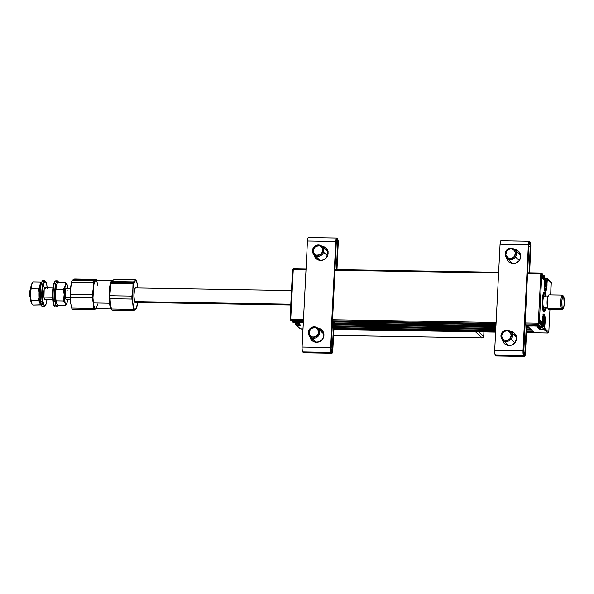 <?xml version="1.0" encoding="UTF-8"?>
<svg xmlns="http://www.w3.org/2000/svg" width="594" height="594" viewBox="0 0 594 594"><rect width="100%" height="100%" fill="white"/><g stroke="black" fill="none" stroke-linecap="round" stroke-linejoin="round"><path stroke-width="0.89" d="M532.684 330.999L526.64 330.895L532.684 330.999L531.6 329.982L526.692 329.9L531.6 329.982M495.708 330.375L334.028 327.673L495.708 330.375M334.08 326.678L495.752 329.388L334.08 326.678M533.226 331.497L526.611 331.385L533.226 331.497M495.678 330.873L333.999 328.163L495.678 330.873M333.977 328.668L495.656 331.37L333.977 328.668M533.776 332.009L526.588 331.89L533.776 332.009L534.593 332.766L526.544 332.633L534.615 332.781L527.405 326.091L540.681 325.98L527.368 325.757L540.718 326.314A0.869 0.839 -47.1 0 0 541.609 325.475L541.817 321.495L540.555 321.71L541.461 321.725L540.896 325.943L527.368 325.757L527.405 325L526.952 325.178L527.398 325.185M495.619 332.113L333.932 329.425M527.658 272.795L527.509 273.492L527.687 272.78L541 273.002L527.71 272.795M498.648 272.312L334.927 269.572L498.648 272.297M334.897 270.27L498.611 273.01L334.897 270.27M496.109 322.483L332.388 319.743L496.109 322.483M527.509 273.492L524.999 322.965L527.509 273.492L540.822 273.715L541 273.002L541.572 273.233A0.869 0.839 132.9 0 1 541.832 273.886L540.822 273.715L538.312 323.188L524.999 322.965L525.118 323.968L524.999 322.965L538.312 323.188L538.431 324.19L538.312 323.188L539.33 323.351L538.312 323.188L540.822 273.715L541.832 273.886L541.023 273.017L540.822 273.715L527.509 273.492M332.336 320.745L496.057 323.478L332.336 320.745M540.562 320.619L540.414 324.361A0.869 0.839 -47.1 0 1 539.523 325.2L538.431 324.19L539.33 323.351A0.869 0.839 132.9 0 1 538.431 324.19L525.118 323.968L538.431 324.19L539.523 325.2L526.21 324.977L525.118 323.968L526.098 324.881L524.903 324.873M496.012 324.376L332.291 321.636L496.012 324.376M495.997 324.666L334.34 321.955L495.997 324.666M334.281 322.958L495.945 325.661L334.281 322.958M527.517 326.195L526.893 326.18L528.333 326.952L526.856 326.923L528.333 326.952M495.908 326.41L334.244 323.7L495.908 326.41M528.868 327.45L526.826 327.42L528.868 327.45M495.879 326.9L334.214 324.198L495.879 326.9M334.192 324.695L495.856 327.398L334.192 324.695M529.417 327.962L526.804 327.918L529.417 327.962L530.509 328.972L526.752 328.913L530.509 328.972M495.804 328.393L334.132 325.69L495.804 328.393M531.051 329.477L526.722 329.403L531.051 329.477M495.782 328.883L334.11 326.18L495.782 328.883M541.832 273.886L541.023 273.017A0.869 0.839 132.9 0 1 541.572 273.233L542.664 274.25A0.869 0.839 -47.1 0 1 542.923 274.896L542.723 278.876L542.923 274.896L541.832 273.886L539.33 323.351L541.832 273.886L542.923 274.896L542.73 278.831L543.592 279.648L543.777 275.95L543.243 275.378A0.579 0.557 132.9 0 1 543.777 275.95L543.918 279.989L544.119 276.01A0.869 0.839 -47.1 0 0 543.31 275.141A0.869 0.839 132.9 0 1 544.119 276.01L544.698 276.552L544.371 282.796A7.076 1.374 91 0 0 545.351 291.001L545.351 291.001A7.076 1.374 91 0 0 547.037 285.269L547.022 278.965L546.703 285.217A6.786 1.322 -89 0 1 545.314 290.815L545.307 290.815M546.532 278.148L545.322 278.133L546.539 278.148L547.356 278.898L546.547 278.148L545.515 278.371L546.985 278.742L546.703 285.217L546.19 285.209L546.703 285.217A6.786 1.322 -89 0 1 545.329 290.815L545.27 290.778C544.609 289.998 544.319 287.34 544.379 282.803L544.698 276.552A0.869 0.839 -47.1 0 0 544.431 275.891L543.302 275.133M545.693 308.093A10.105 1.96 -89 0 1 544.059 312.11A10.105 1.96 -89 0 1 543.725 311.954A10.105 1.96 -89 0 1 542.285 301.099A10.105 1.96 -89 0 1 544.394 291.899A10.105 1.96 -89 0 1 544.728 292.055L544.728 292.055A10.105 1.96 -89 0 1 545.901 295.968M540.607 320.508L541.817 321.495L541.609 325.475A0.869 0.839 132.9 0 1 540.718 326.314L541.29 326.849A0.869 0.839 -47.1 0 0 542.181 326.009L541.609 325.475L542.188 326.017L542.738 317.181L543.384 314.508L544.186 314.026L545.203 319.468L545.166 322.23L544.319 322.163L544.832 322.171L544.46 328.645L540.273 329.262L543.956 329.321L547.906 332.989L534.593 332.766L547.906 332.989L548.797 332.15L547.906 332.989A0.869 0.839 -47.1 0 0 548.797 332.15L544.854 328.482A0.869 0.839 132.9 0 1 543.956 329.321L547.906 332.989M540.622 320.448L540.421 324.376L539.33 323.351L540.421 324.376L540.614 320.381M540.592 320.916L541.461 321.725L541.275 325.423A0.579 0.557 132.9 0 1 540.681 325.98L541.29 326.849L537.154 326.878L539.686 329.187L543.956 329.321L539.894 328.868L539.968 327.428L539.894 328.868L537.652 326.782M551.299 282.744L550.683 294.891L551.299 282.685A0.869 0.839 -47.1 0 0 551.039 282.031L547.096 278.371A0.869 0.839 132.9 0 1 547.356 279.017L551.299 282.685L550.616 282.818M549.955 309.326L548.811 332.18M551.299 282.685L547.356 279.017L546.621 288.929L545.893 290.941L545.351 291.001L544.401 286.872L544.691 276.537L544.119 276.01L543.918 279.989L542.686 278.712M541.023 273.017L540.822 273.715M546.547 278.148A0.869 0.839 132.9 0 1 547.096 278.371M547.928 333.004L534.645 332.766M540.31 327.428L540.236 328.928L540.31 327.428M543.666 314.204A6.786 1.322 -89 0 1 544.832 322.171L544.512 328.43L545.166 322.23A7.076 1.374 91 0 0 544.186 314.026A7.076 1.374 91 0 0 542.5 319.75L543.666 314.204M543.71 314.204A6.786 1.322 -89 0 1 544.832 322.171L544.854 328.482L548.797 332.15M545.789 307.447L544.49 311.88L543.361 311.419L542.522 307.789L542.263 302.212L542.656 296.562L543.584 292.753L544.349 291.899L545.092 292.59L545.931 296.22M526.217 324.985L539.53 325.208L526.232 324.977M543.904 312.08A10.105 1.96 91 0 0 544.839 310.499L545.069 309.778A9.244 1.797 -89 0 1 543.109 309.697A9.244 1.797 -89 0 1 542.485 300.386L543.02 295.686L543.941 293.028L544.958 293.288L545.738 296.369M545.478 308.093A9.244 1.797 -89 0 1 545.069 309.778M545.596 307.402L544.735 310.617L544.052 311.249L543.391 310.521L542.515 305.613L542.485 300.386A9.244 1.797 -89 0 1 545.329 294.268A9.244 1.797 -89 0 1 545.678 295.968M545.448 295.961L544.587 293.718L543.666 294.409L542.597 302.138L543.465 309.712L544.371 310.254L545.247 308.086A8.375 1.626 -89 0 1 543.77 310.209A8.375 1.626 -89 0 1 542.597 301.982A8.375 1.626 -89 0 1 544.045 293.792A8.375 1.626 -89 0 1 545.448 295.961M545.329 294.268L545.129 293.54A10.105 1.96 91 0 0 544.238 291.929M543.599 308.486A7.217 1.403 91 0 0 543.733 308.115M297.431 322.765L293.726 322.705L293.154 322.171A0.869 0.839 132.9 0 1 292.352 321.302L292.916 321.837A0.869 0.839 -47.1 0 0 292.961 322.148M303.007 328.89L300.364 328.861L303.007 328.905L300.341 328.846L296.391 325.178A0.869 0.839 132.9 0 1 295.589 324.317L295.923 324.621L295.864 323.344L296.391 325.178L300.074 325.245L296.354 324.844L300.044 324.695M295.849 324.963L299.792 328.631A0.869 0.839 -47.1 0 0 300.341 328.846L296.391 325.178L300.534 325.148L298.002 322.839L293.726 322.705L293.154 322.171L303.334 322.342L293.117 321.881M295.634 323.336L295.589 324.317L295.634 323.336M292.612 321.955L293.184 322.483A0.869 0.839 -47.1 0 0 293.726 322.705L297.416 322.772M303.356 322.007L293.117 321.837L303.356 322.007M290.748 319.045L293.258 269.579L290.748 319.045L290.065 319.178L303.489 319.26L290.748 319.045L290.867 320.047L303.445 320.255L290.867 320.047A0.869 0.839 132.9 0 1 290.325 319.832L291.409 320.842A0.869 0.839 -47.1 0 0 291.958 321.057L290.867 320.047L290.748 319.045L290.065 319.178L291.981 321.057M303.393 321.25L291.958 321.057A0.869 0.839 132.9 0 1 291.409 320.842L303.393 321.25L291.966 321.064M290.325 319.832L290.05 319.149L290.867 320.047M306.036 269.089L293.436 268.859L293.258 269.579L292.552 269.683L290.065 319.127M292.567 269.713L305.999 269.787L293.258 269.579L293.458 268.874L292.567 269.713L293.258 269.579L293.458 268.874M544.572 278.942A5.918 1.151 -89 0 1 545.411 278.222A5.918 1.151 -89 0 1 546.198 285.061A5.918 1.151 -89 0 1 545.21 289.827A5.918 1.151 -89 0 1 544.861 289.909M544.453 285.127L545.233 285.142L544.453 285.127M545.411 278.222L544.876 277.65A6.497 1.262 91 0 0 544.646 277.517M545.233 284.578L545.574 285.744L545.233 284.578M544.587 283.546L544.624 285.759M545.121 280.977L544.601 283.516M544.594 282.803L545.366 283.204L544.594 283.19L545.366 283.204L545.24 284.422L544.505 284.415M544.728 286.078L545.181 286.085L544.743 286.204M544.475 285.358L544.913 287.31L545.507 286.315L545.715 283.108L545.017 281.4L545.121 282.232L544.587 282.224M544.75 281.645L545.247 280.732L545.448 282.076L545.099 281.118M544.505 279.165L545.158 278.103L545.589 278.512L546.228 282.751L545.849 288.12L544.787 289.85M538.387 326.797A6.497 1.262 91 0 0 538.907 327.405L542.537 327.465A6.497 1.262 -89 0 1 541.921 326.589A6.497 1.262 91 0 0 542.79 327.346L543.339 326.789A5.918 1.151 -89 0 1 542.255 324.695M543.191 315.095A5.918 1.151 -89 0 1 543.532 315.184A5.918 1.151 -89 0 1 544.327 322.015A5.918 1.151 -89 0 1 543.339 326.789M543.146 318.317L543.25 319.193L542.716 319.186M542.79 322.809L543.042 324.272L543.636 323.277L543.829 320.285L543.369 321.384L543.844 320.062L543.376 317.693L542.723 320.448L542.723 319.253L543.473 319.772L542.723 319.765M542.612 321.525L543.361 321.532L543.361 322.728L542.753 322.72L543.31 323.047L542.879 323.166M542.716 319.26L542.723 320.441M542.723 320.448L542.968 323.953M543.057 315.199L543.718 315.466L544.208 317.59L544.245 323.136L543.139 326.9L542.211 324.369M296.191 322.75A6.497 1.262 -89 0 1 295.404 323.203A6.497 1.262 -89 0 1 295.129 322.728A6.497 1.262 91 0 0 295.649 323.336L299.279 323.396M291.498 290.555L135.469 287.949A7.217 1.403 91 0 0 134.014 293.451A7.217 1.403 91 0 0 134.6 301.581L290.808 304.195L134.6 301.581A7.217 1.403 91 0 0 135.224 302.383L290.763 304.989M544.022 295.998A6.066 1.181 91 0 0 542.938 300.972A6.066 1.181 91 0 0 543.458 307.395A6.066 1.181 91 0 0 543.985 308.071L543.755 307.944M543.51 294.817A7.217 1.403 -89 0 1 543.978 295.574A7.217 1.403 -89 0 1 544.097 295.931M543.889 308.071A7.217 1.403 -89 0 1 543.265 309.17M548.032 308.108A6.066 1.181 -89 0 1 547.616 307.462L543.458 307.395L547.616 307.462A6.066 1.181 -89 0 1 547.104 300.928A6.066 1.181 -89 0 1 548.232 296.035M543.985 296.139L544.186 295.938A6.066 1.181 91 0 0 542.961 300.564A6.066 1.181 91 0 0 543.458 307.395M543.005 309.184L544.052 307.499M544.201 296.339L543.465 294.795M543.191 295.107L544.163 296.569M543.807 307.996L543.013 308.895M562.332 295.084L549.019 294.869A7.217 1.403 91 0 0 547.564 300.371A7.217 1.403 91 0 0 548.151 308.501L561.464 308.724A7.217 1.403 91 0 0 562.37 309.385L563.201 308.553A6.356 1.233 -89 0 1 562.407 307.967L561.464 308.724L548.151 308.501A7.217 1.403 91 0 0 548.782 309.303L562.095 309.526A7.217 1.403 -89 0 1 561.464 308.724A7.217 1.403 -89 0 1 560.877 300.594A7.217 1.403 -89 0 1 562.332 295.084A7.217 1.403 -89 0 1 562.956 295.886M563.409 296.102L562.607 295.233A7.217 1.403 91 0 0 560.929 299.903A7.217 1.403 91 0 0 561.464 308.724L562.407 307.967A6.356 1.233 -89 0 1 561.931 300.208A6.356 1.233 -89 0 1 563.409 296.102A6.356 1.233 -89 0 1 563.721 296.673A6.356 1.233 -89 0 1 564.27 303.207A6.356 1.233 -89 0 1 563.201 308.553M563.721 296.673L563.268 295.99L562.555 296.762L561.902 300.571L562.05 306.422L562.86 308.65L563.572 307.878L564.218 304.076L563.721 296.673M302.962 329.781L301.789 328.883L302.962 329.781M483.679 336.59L482.231 337.927L333.605 335.424L482.187 337.904L475.504 331.794L482.187 337.904A1.455 1.411 -47.5 0 0 483.687 336.501L478.593 331.846L483.687 336.501L483.219 337.503L482.276 337.904M483.709 336.546L483.917 331.935M67.523 300.371L67.27 302.123L67.746 299.814A10.105 1.96 -89 0 1 67.27 302.123L67.456 301.247M67.36 285.328L67.167 284.734A10.105 1.96 -89 0 1 67.939 288.261L67.167 284.734L65.273 282.402L65.192 285.892A10.105 1.96 -89 0 1 67.063 284.526A10.105 1.96 -89 0 1 67.167 284.734L66.847 284.147M64.464 287.652L63.343 289.36L64.263 295.166A10.105 1.96 -89 0 1 65.192 285.892L63.343 289.36L56.051 289.233L56.133 285.744L56.853 283.991L57.982 282.276L65.273 282.402L65.192 285.892L64.464 287.652M57.982 282.276L65.273 282.402L66.417 283.561M67.167 284.734L66.172 283.969L65.192 285.892L63.417 300.95L65.303 303.282L65.422 305.591L58.13 305.464L65.422 305.591L66.543 303.883L65.422 305.591L64.263 295.166L63.417 300.95L56.126 300.824L55.197 295.025L56.051 289.233L63.343 289.36L64.263 295.166A10.105 1.96 -89 0 0 65.303 303.282L63.417 300.95L56.126 300.824L56.237 303.126L58.13 305.464A12.994 2.525 -89 0 1 56.95 306.853A12.994 2.525 -89 0 1 55.019 301.603L52.873 301.136A12.274 2.383 91 0 0 54.232 305.843L54.9 306.563A12.994 2.525 -89 0 1 53.46 301.574A12.994 2.525 91 0 0 55.398 306.823L56.95 306.853M66.751 303.512L67.27 302.123A10.105 1.96 -89 0 1 66.751 303.512A10.105 1.96 -89 0 1 65.303 303.282L66.298 304.046L67.27 302.123M67.189 290.57L67.055 289.731M66.491 288.298L65.637 289.375L65.11 294.297L65.414 298.292L66.194 299.777M30.517 297.735L29.826 295.99A4.329 0.839 91 0 0 30.309 297.653L30.398 297.757M70.248 297.535L65.281 297.453L70.248 297.535M52.562 297.238L43.934 297.097L52.562 297.238M30.546 289.07L30.45 289.167A4.329 0.839 91 0 0 29.826 295.99L29.856 291.186L30.569 289.085M112.073 280.62L95.931 280.353A14.152 2.747 91 0 0 93.34 288.12A14.152 2.747 91 0 0 93.347 302.933L109.496 303.207A14.152 2.747 -89 0 1 109.489 288.394A14.152 2.747 -89 0 1 112.073 280.62A14.152 2.747 -89 0 1 112.296 280.672A14.152 2.747 91 0 0 109.548 287.882A14.152 2.747 91 0 0 109.496 303.207L110.232 302.836L109.496 303.207A14.152 2.747 91 0 0 111.427 308.887A14.152 2.747 -89 0 1 109.496 303.207L93.347 302.933A14.152 2.747 91 0 0 95.456 308.65L111.598 308.925M71.169 284.118A14.442 2.807 91 0 0 71.124 284.363A14.442 2.807 91 0 0 70.552 288.387L71.54 282.321A15.882 3.089 -89 0 1 72.03 280.546L74.614 279.032L96.51 279.395L93.934 280.91A15.882 3.089 91 0 0 93.444 282.685L93.213 288.766L92.226 294.832A15.882 3.089 91 0 0 92.241 297.787L93.303 303.103L93.6 308.412A15.882 3.089 91 0 0 94.112 309.6L96.08 308.657M96.013 308.657A14.442 2.807 -89 0 1 95.783 308.843L94.112 309.6L72.216 309.229L94.112 309.6A15.882 3.089 -89 0 1 93.6 308.412L71.703 308.048A15.882 3.089 91 0 0 72.216 309.229A15.882 3.089 -89 0 1 71.703 308.048L70.641 302.725L70.337 297.423A15.882 3.089 -89 0 1 70.322 294.461L70.552 288.387A14.442 2.807 91 0 0 70.641 302.725L70.337 297.423L92.241 297.787L93.303 303.103A14.442 2.807 -89 0 1 93.213 288.766A14.442 2.807 -89 0 1 95.604 280.16L96.688 280.62M96.146 308.509L95.783 308.843A14.442 2.807 -89 0 1 93.303 303.103L93.6 308.412L71.703 308.048L70.641 302.725A14.442 2.807 91 0 0 70.797 303.816A14.442 2.807 91 0 0 70.812 303.89M96.332 308.464L95.055 308.783L94.052 306.89L92.916 298.017L93.637 285.528L94.535 281.883L95.604 280.16A14.442 2.807 -89 0 1 96.488 280.361M96.317 280.509L95.783 280.368L94.721 281.712L93.807 285.001L92.968 297.943L93.681 304.989L95.062 308.501L95.604 308.635L96.666 307.291L97.579 304.002M98.032 286.07L96.829 281.177M96.948 280.368A15.882 3.089 91 0 0 96.51 279.395A15.882 3.089 -89 0 1 96.948 280.368M94.847 280.539L72.03 280.546A15.882 3.089 91 0 0 71.54 282.321L93.444 282.685L93.213 288.766L92.226 294.832L70.322 294.461A15.882 3.089 91 0 0 70.337 297.423L92.241 297.787A15.882 3.089 -89 0 1 92.226 294.832L70.322 294.461L70.552 288.387L71.54 282.321L93.444 282.685A15.882 3.089 -89 0 1 93.934 280.91L72.03 280.546L73.686 279.403L96.51 279.395L94.862 280.539M72.572 280.116L73.307 279.685M70.857 304.165L70.233 293.889L71.25 283.754M57.388 280.865L55.829 280.836A12.994 2.525 91 0 0 53.453 287.971A12.994 2.525 91 0 0 53.46 301.574L55.019 301.603A12.994 2.525 -89 0 1 55.012 288.001A12.994 2.525 -89 0 1 57.388 280.865A12.994 2.525 -89 0 1 58.509 282.291M53.46 301.574A12.994 2.525 -89 0 1 55.324 281.088L54.633 281.786A12.274 2.383 91 0 0 52.873 301.136L53.46 301.574M54.982 281.563L54.061 282.729L53.267 285.58L52.51 294.424L53.156 302.918L54.358 305.962M58.123 305.457L57.083 306.838L55.695 305.004L54.641 294.498L55.836 283.42L57.254 280.88L58.65 282.707M45.337 299.435A6.207 1.203 -89 0 1 44.884 299.859A6.207 1.203 -89 0 1 43.963 297.356L44.491 299.502L44.951 299.851L45.419 299.265M45.664 281.63L44.996 280.917A12.994 2.525 91 0 0 42.263 286.657A12.994 2.525 91 0 0 42.129 301.388L42.961 300.965A12.274 2.383 -89 0 1 43.087 287.058A12.274 2.383 -89 0 1 45.664 281.63A12.274 2.383 -89 0 1 47.023 286.338A12.274 2.383 -89 0 1 47.193 287.912M44.498 280.65L42.939 280.62A12.994 2.525 91 0 0 40.563 287.756A12.994 2.525 91 0 0 40.57 301.358L42.129 301.388A12.994 2.525 -89 0 1 42.122 287.786A12.994 2.525 -89 0 1 44.498 280.65A12.994 2.525 -89 0 1 45.33 281.4M45.263 305.687A12.274 2.383 -89 0 1 42.961 300.965L42.129 301.388A12.994 2.525 91 0 0 44.565 306.385L45.263 305.687A12.274 2.383 -89 0 0 46.993 299.465L46.25 303.512L44.914 305.91A12.994 2.525 -89 0 1 44.067 306.638A12.994 2.525 -89 0 1 42.129 301.388L40.57 301.358A12.994 2.525 91 0 0 42.508 306.608L44.067 306.638M44.914 305.91L43.592 304.18L42.961 300.965L42.597 294.26L43.043 287.348L44.149 282.558L44.602 281.749L45.538 281.511L46.74 284.556L47.23 288.402M45.693 288.328L45.263 287.511L44.795 287.63L44.164 289.486L43.963 297.356A6.207 1.203 -89 0 1 43.956 290.852A6.207 1.203 -89 0 1 45.092 287.444A6.207 1.203 -89 0 1 45.53 287.89M42.805 280.635L41.832 281.868L40.993 284.89L40.221 296.777L41.246 304.767L42.144 306.467L43.132 306.222M41.758 282.046L41.498 282.039A11.553 2.242 91 0 0 39.39 288.387A11.553 2.242 91 0 0 39.397 300.475L40.474 300.497L39.397 300.475L39.197 298.537L39.479 287.659L40.518 283.152L41.818 282.165M41.677 304.796L41.231 305.13L40.377 304.47L39.397 300.475A11.553 2.242 91 0 0 41.112 305.145L41.372 305.145M39.078 291.817L38.417 288.936L39.078 291.817M31.631 303.304L31.2 300.408L38.491 300.534L39.627 301.685L38.491 300.534L39.137 297.557L38.491 300.534L31.2 300.408L31.311 302.717L30.272 294.602L31.126 288.818L38.417 288.936L39.538 287.229L38.417 288.936L31.126 288.818L30.272 294.602L30.806 287.162L31.727 283.939A10.105 1.96 91 0 0 31.207 285.328L32.18 283.397M40.682 304.915L33.205 305.049L32.054 303.89L33.205 305.049L40.585 304.796M31.935 283.568L33.056 281.86L40.347 281.987L33.056 281.86L31.207 285.328A10.105 1.96 91 0 0 30.272 294.602A10.105 1.96 91 0 0 31.311 302.717A10.105 1.96 91 0 0 31.408 302.925A10.105 1.96 91 0 0 31.423 302.947L31.423 302.94M40.875 282.477L40.347 281.987L40.518 283.717M31.794 303.437L31.311 302.717M30.346 296.072L30.532 297.535L30.346 296.072M31.2 300.408L30.532 297.535L31.2 300.408M31.126 288.818L31.207 285.328L31.126 288.818M136.932 306.556L137.259 304.93A14.442 2.807 -89 0 1 136.924 306.422L136.702 307.543A15.882 3.089 91 0 0 136.932 306.556A15.882 3.089 -89 0 1 136.702 307.543L136.924 306.422A14.442 2.807 -89 0 1 135.543 309.437L136.449 308.42A15.882 3.089 91 0 0 136.702 307.543A15.882 3.089 -89 0 1 136.449 308.42L135.543 309.437A14.442 2.807 -89 0 1 133.019 304.202A14.442 2.807 -89 0 1 132.818 289.939A14.442 2.807 -89 0 1 135.15 280.895A14.442 2.807 -89 0 1 137.585 285.476A14.442 2.807 -89 0 1 137.682 286.122A14.442 2.807 -89 0 1 137.897 287.986L136.583 280.962A15.882 3.089 91 0 0 136.056 279.885A15.882 3.089 -89 0 1 136.583 280.962L137.221 283.546M137.66 302.428A14.442 2.807 -89 0 1 137.259 304.93M112.192 280.769L114.159 279.514L136.056 279.885L133.487 281.898L111.583 281.534L112.192 280.769M110.915 284.311L110.781 285.023A14.442 2.807 91 0 0 110.157 289.56L111.1 283.397A15.882 3.089 -89 0 1 111.338 282.41A15.882 3.089 91 0 0 111.1 283.397L133.004 283.761A15.882 3.089 -89 0 1 133.234 282.774L111.338 282.41A15.882 3.089 -89 0 1 111.583 281.534A15.882 3.089 91 0 0 111.338 282.41L133.234 282.774A15.882 3.089 -89 0 1 133.487 281.898L111.583 281.534L112.86 280.353M135.506 302.391A7.366 1.433 -89 0 1 135.224 302.532A7.366 1.433 -89 0 1 133.962 297.601A7.366 1.433 -89 0 1 134.548 289.427A7.366 1.433 -89 0 1 135.469 287.8A7.366 1.433 -89 0 1 135.751 287.949M112.125 280.925L114.159 279.514L136.056 279.885L133.487 281.898A15.882 3.089 91 0 0 133.234 282.774A15.882 3.089 91 0 0 133.004 283.761L132.818 289.939L131.875 296.094A15.882 3.089 91 0 0 131.913 299.042A15.882 3.089 -89 0 1 131.875 296.094L109.972 295.73A15.882 3.089 91 0 0 110.016 298.671L131.913 299.042L133.019 304.202L133.36 309.355L111.457 308.991L110.358 303.824L110.016 298.671A15.882 3.089 -89 0 1 109.972 295.73L110.157 289.56A14.442 2.807 91 0 0 110.358 303.824L109.875 295.107L110.818 284.808M110.581 305.219L110.016 298.671L131.913 299.042L132.559 301.626L133.36 309.355L111.457 308.991A15.882 3.089 91 0 0 111.976 310.068L133.88 310.439A15.882 3.089 -89 0 1 133.36 309.355A15.882 3.089 91 0 0 133.88 310.439L136.264 308.383L137.697 302.108M137.682 286.152L136.583 281.704L135.521 280.732L134.786 281.304L133.479 285.187L131.875 296.094L109.972 295.73L110.157 289.56L111.1 283.397L133.004 283.761L132.833 302.658L133.798 307.826L134.459 309.192L135.543 309.437L133.88 310.439L111.976 310.068A15.882 3.089 -89 0 1 111.457 308.991L110.358 303.824A14.442 2.807 91 0 0 110.454 304.477A14.442 2.807 91 0 0 110.469 304.566M110.558 305.116L110.358 303.824M135.632 302.235L135.076 302.487L134.556 301.618L133.91 295.812L134.548 289.427L135.061 288.097L135.892 288.142M507.165 258.435A7.217 6.98 -47.1 0 0 508.984 262.08M514.471 249.465A7.217 6.98 132.9 0 1 520.129 259.147A7.217 6.98 132.9 0 1 506.623 257.915M503.021 340.31A7.217 6.98 -47.1 0 0 504.841 343.956M510.328 331.341A7.217 6.98 132.9 0 1 515.978 341.023A7.217 6.98 132.9 0 1 502.472 339.79M514.649 333.397A7.217 6.98 -47.1 0 0 510.885 331.853M524.896 352.502L524.443 356.37L496.124 355.895L494.995 354.521L494.698 350.26L500.066 244.238L528.393 244.713A4.188 0.817 -89 0 1 529.254 241.261A4.188 0.817 -89 0 1 529.395 241.327L528.771 242.01L528.393 244.713L523.024 350.735L494.698 350.26A4.188 0.817 91 0 0 495.277 355.115L523.604 355.591A4.188 0.817 -89 0 1 523.024 350.735L523.321 354.997L524.443 356.37L496.124 355.895L495.277 355.115L523.604 355.591L524.606 356.437L525.438 353.059A4.188 0.817 -89 0 1 524.584 356.437A4.188 0.817 -89 0 1 524.443 356.37L524.591 353.527L523.745 352.747L524.688 353.519L524.896 352.502L526.388 324.985L524.896 352.502L525.438 353.059L526.96 324.992L525.438 353.059L523.641 352.48L524.896 352.502M529.254 241.261L500.928 240.785A4.188 0.817 91 0 0 500.066 244.238L500.445 241.535L501.069 240.852M496.28 355.962L496.124 355.895A4.188 0.817 91 0 0 496.257 355.962L524.584 356.437M507.291 344.966L506.051 342.924M513.483 334.541L516.58 336.301M512.941 333.984L516.186 335.9M507.981 345.418L505.509 342.367M523.745 352.747L523.604 355.591L523.566 351.24L523.024 350.735L494.698 350.26L500.066 244.238L528.393 244.713L523.024 350.735L523.566 351.24L528.942 245.218L523.745 352.747M518.399 251.21L514.523 249.948M507.484 259.667L508.078 260.907M514.248 333.086L510.38 331.823M502.999 340.199L503.927 342.783M518.8 251.522A7.217 6.98 -47.1 0 0 515.028 249.97M506.608 257.818L508.36 261.494L511.887 263.498L516 263.157L519.312 260.595L520.7 256.667L520.299 253.935L517.857 250.705L513.981 249.443M502.457 339.694L504.209 343.369L507.736 345.374L511.85 345.04L515.161 342.471L516.557 338.543L516.156 335.818L513.706 332.581L509.83 331.318M528.942 245.218L528.393 244.713L528.942 245.218L529.395 241.327L529.165 244.164L530.093 244.951L529.202 244.149L528.942 245.218M528.957 244.928L530.093 244.951L530.271 246.436L528.875 246.413L530.821 246.889L530.516 242.694L529.395 241.327L530.234 242.107L530.093 244.951L530.234 242.107A4.188 0.817 -89 0 1 530.821 246.889L530.271 246.436L529.031 272.802L530.279 245.931L530.093 244.951L528.957 244.928M517.797 252.547L520.879 255.064M511.82 263.617L509.652 260.751M529.596 272.817L530.821 246.889L529.596 272.817M511.612 263.432L510.209 261.219M517.582 252.784L519.869 253.816M314.553 255.212A7.217 6.98 -47.1 0 0 316.372 258.858M321.859 246.243A7.217 6.98 132.9 0 1 327.517 255.925A7.217 6.98 132.9 0 1 314.011 254.692M310.402 337.088A7.217 6.98 -47.1 0 0 312.221 340.733M317.708 328.118A7.217 6.98 132.9 0 1 323.366 337.8A7.217 6.98 132.9 0 1 309.86 336.568M322.037 330.175A7.217 6.98 -47.1 0 0 318.273 328.631M332.284 349.279L331.831 353.148L303.504 352.673L302.383 351.299L302.056 347.854L307.454 241.016L335.781 241.491A4.188 0.817 -89 0 1 336.642 238.038A4.188 0.817 -89 0 1 336.783 238.105L336.159 238.788L335.781 241.491L330.413 347.512L302.086 347.037A4.188 0.817 91 0 0 302.665 351.893L330.992 352.368A4.188 0.817 -89 0 1 330.413 347.512L330.702 351.774L331.831 353.148L303.504 352.673L302.665 351.893L330.992 352.368L331.987 353.215A4.188 0.817 -89 0 1 331.831 353.148L331.979 350.304L331.133 349.524L332.076 350.297L332.284 349.279L333.783 321.673L332.284 349.279L332.826 349.836A4.188 0.817 -89 0 1 331.972 353.215L332.826 349.836L334.355 321.681L332.826 349.836L331.029 349.257L332.284 349.279M336.642 238.038L308.316 237.563A4.188 0.817 91 0 0 307.454 241.016L307.833 238.32L308.457 237.63M303.66 352.739L303.504 352.673A4.188 0.817 91 0 0 303.645 352.739L331.972 353.215M314.679 341.743L313.439 339.701M320.871 331.318L323.968 333.078M320.329 330.761L323.567 332.677M315.369 342.196L312.897 339.144M331.133 349.524L330.992 352.368L330.955 348.017L330.413 347.512L302.086 347.037L307.454 241.016L335.781 241.491L330.413 347.512L330.955 348.017L336.323 241.996L331.133 349.524M325.787 247.988L321.911 246.725M314.872 256.445L315.466 257.685M321.636 329.863L317.768 328.601M310.387 336.976L311.315 339.56M326.188 248.299A7.217 6.98 -47.1 0 0 322.416 246.748M313.988 254.596L315.748 258.271L319.275 260.276L322.037 260.321L325.757 258.435L327.881 254.826L327.688 250.713L325.245 247.483L321.369 246.22M309.845 336.471L311.598 340.147L315.124 342.151L319.238 341.817L322.549 339.248L323.938 335.32L322.95 331.355L321.094 329.358L317.218 328.096M336.323 241.996L335.781 241.491L336.323 241.996L336.783 238.105L336.546 240.941L337.481 241.728L336.59 240.926L336.323 241.996M336.345 241.706L337.481 241.728L337.659 243.213L336.263 243.191L338.209 243.666L337.904 239.471L336.783 238.105L337.622 238.885L337.481 241.728L337.622 238.885A4.188 0.817 -89 0 1 338.209 243.666L337.659 243.213L336.412 269.579L337.667 242.708L337.481 241.728L336.345 241.706M336.984 269.594L338.209 243.666L336.984 269.594M318.993 260.209L317.597 257.996M324.97 249.562L327.257 250.594M325.185 249.324L328.267 251.841M319.208 260.395L317.04 257.529M323.923 334.34A5.777 5.584 -47.1 0 0 323.685 333.925L318.844 329.425A5.777 5.584 132.9 0 1 310.068 336.776A5.777 5.584 132.9 0 1 309.155 335.669A5.777 5.584 -47.1 0 0 316.951 337.295A5.777 5.584 -47.1 0 0 318.844 329.425L317.953 329.737A4.908 4.745 132.9 0 1 316.35 336.434A4.908 4.745 132.9 0 1 309.719 335.046L309.155 335.669L309.719 335.046L309.155 331.415L311.33 328.356L314.976 327.658L316.684 328.393L317.953 329.737L318.525 333.375L316.35 336.434L312.696 337.125L309.719 335.046A4.908 4.745 132.9 0 1 311.33 328.356A4.908 4.745 132.9 0 1 317.953 329.737L318.844 329.425A5.777 5.584 -47.1 0 0 311.048 327.791A5.777 5.584 -47.1 0 0 309.155 335.669A5.777 5.584 132.9 0 1 317.931 328.319A5.777 5.584 132.9 0 1 318.844 329.425L323.685 333.925A5.777 5.584 -47.1 0 0 322.78 332.818L317.931 328.319M310.068 336.776L314.917 341.275A5.777 5.584 -47.1 0 0 316.52 342.307M516.535 337.563A5.777 5.584 -47.1 0 0 515.392 336.041L510.543 331.534A5.777 5.584 132.9 0 1 510.989 339.233L514.872 342.842L510.989 339.233A5.777 5.584 -47.1 0 0 510.224 331.259A5.777 5.584 -47.1 0 0 502.234 332.306A5.777 5.584 132.9 0 1 510.543 331.534M502.234 332.306L502.732 332.67A4.908 4.745 132.9 0 1 509.518 331.786A4.908 4.745 132.9 0 1 510.172 338.565L510.989 339.233L510.172 338.565L506.912 340.407L505.041 340.288L503.385 339.449L501.648 336.241L502.732 332.67L505.991 330.821L507.863 330.947L509.518 331.786L511.248 334.986L510.172 338.565A4.908 4.745 132.9 0 1 503.385 339.449A4.908 4.745 132.9 0 1 502.732 332.67L502.234 332.306A5.777 5.584 -47.1 0 0 503.007 340.28A5.777 5.584 -47.1 0 0 510.989 339.233A5.777 5.584 132.9 0 1 502.68 339.998A5.777 5.584 132.9 0 1 502.234 332.306M502.68 339.998L507.528 344.498A5.777 5.584 -47.1 0 0 509.132 345.53M519.334 260.558L515.444 256.935A5.777 5.584 132.9 0 1 506.831 258.123A5.777 5.584 132.9 0 1 506.081 250.846A5.777 5.584 -47.1 0 0 507.558 258.694A5.777 5.584 -47.1 0 0 515.444 256.935L514.582 256.326A4.908 4.745 132.9 0 1 507.877 257.826A4.908 4.745 132.9 0 1 506.615 251.151L506.081 250.846L506.615 251.151L509.704 249.027L511.59 248.975L513.32 249.658L514.634 250.958L515.34 252.688L514.582 256.326L511.493 258.457L507.877 257.826L505.858 254.796L506.615 251.151A4.908 4.745 132.9 0 1 513.32 249.658A4.908 4.745 132.9 0 1 514.582 256.326L515.444 256.935A5.777 5.584 -47.1 0 0 513.959 249.086A5.777 5.584 -47.1 0 0 506.081 250.846A5.777 5.584 132.9 0 1 514.694 249.658A5.777 5.584 132.9 0 1 515.444 256.935L519.334 260.558M506.831 258.123L511.672 262.622A5.777 5.584 -47.1 0 0 513.283 263.654M520.686 255.687A5.777 5.584 -47.1 0 0 519.535 254.165L514.694 249.658M327.539 255.866L323.567 252.175A5.777 5.584 132.9 0 1 314.219 254.9A5.777 5.584 132.9 0 1 312.734 249.168A5.777 5.584 -47.1 0 0 316.461 256.155A5.777 5.584 -47.1 0 0 323.567 252.175L322.587 251.797A4.908 4.745 132.9 0 1 316.55 255.182A4.908 4.745 132.9 0 1 313.38 249.242L312.734 249.168L313.38 249.242L315.748 246.317L319.416 245.857L321.072 246.703L322.252 248.129L322.587 251.797L320.225 254.722L316.55 255.182L313.714 252.91L313.38 249.242A4.908 4.745 132.9 0 1 319.416 245.857A4.908 4.745 132.9 0 1 322.587 251.797L323.567 252.175A5.777 5.584 -47.1 0 0 319.839 245.188A5.777 5.584 -47.1 0 0 312.734 249.168A5.777 5.584 132.9 0 1 322.082 246.436A5.777 5.584 132.9 0 1 323.567 252.175L327.539 255.866M314.219 254.9L319.06 259.4A5.777 5.584 -47.1 0 0 320.663 260.432M328.074 252.465A5.777 5.584 -47.1 0 0 326.923 250.943L322.082 246.436M534.615 332.781L526.544 332.647M496.012 324.383L332.291 321.651M551.039 282.031L550.697 294.891M290.05 319.149L292.552 269.683L293.436 268.859L306.749 269.082M544.661 290.384L545.21 289.827M544.49 285.372L544.698 285.855M544.958 281.615L545.158 280.91M542.998 314.605L543.532 315.184M542.849 322.891L542.975 323.99M295.404 323.203L294.869 322.631M548.143 308.138L543.985 308.071M548.344 296.012L544.186 295.938M302.94 330.116L301.329 328.876M482.231 337.927L333.605 335.439M44.453 299.421L52.703 299.562M66.134 299.784L70.367 299.859M44.647 287.875L52.896 288.008M64.716 288.209L70.56 288.305M71.235 283.798L71.124 284.363M509.251 262.34L508.709 261.835M505.1 344.223L504.558 343.711M514.931 333.642L514.389 333.137M519.082 251.767L518.532 251.262M316.639 259.118L316.09 258.613M312.489 341.001L311.947 340.488M322.319 330.42L321.777 329.915M326.47 248.544L325.92 248.04"/></g></svg>
